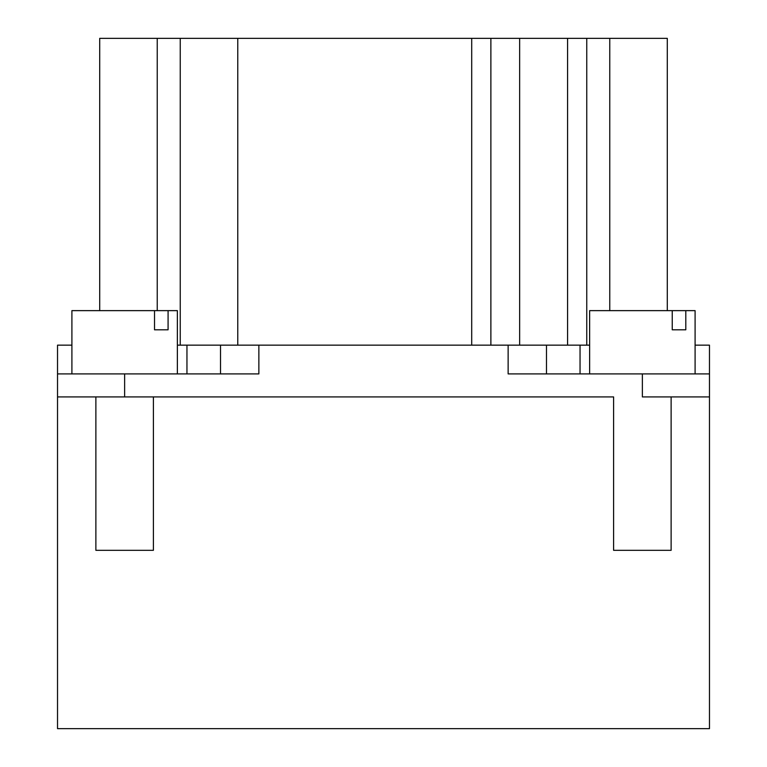 <?xml version="1.0" encoding="UTF-8"?>
<svg xmlns="http://www.w3.org/2000/svg" width="767" height="767" viewBox="0 0 767 767"><rect width="100%" height="100%" fill="white"/><g stroke="black" fill="none" stroke-linecap="round" stroke-linejoin="round"><path stroke-width="1.15" d="M59.443 345.15L71.906 345.15L57.525 345.15L57.525 373.913L258.863 373.913L258.863 345.15L546.487 345.15L546.487 373.913M695.094 345.15L695.094 310.635L695.094 373.913L642.382 373.913L709.475 373.913L709.475 345.15L695.094 345.15L707.558 345.15M448.359 345.15L435.608 345.15M318.784 345.15L448.216 345.15M154.522 329.81L154.522 310.635L168.078 310.635L168.078 329.81L154.522 329.81L168.078 329.81M177.369 373.913L177.369 310.635L168.078 310.635M154.522 310.635L71.906 310.635L71.906 373.913M671.125 396.923L671.125 550.322L613.6 550.322L613.6 396.923L95.875 396.923L95.875 550.322L153.4 550.322L153.4 396.923M689.341 728.65L650.991 728.65M116.009 728.65L77.659 728.65L116.009 728.65M99.71 310.635L99.71 38.35L586.755 38.35L586.755 345.15M490.88 38.35L490.88 345.15M180.245 38.35L180.245 345.15M586.755 38.35L667.29 38.35L667.29 310.635M650.876 728.65L645.239 728.65M177.369 345.15L220.512 345.15L220.512 373.913M220.512 345.15L258.863 345.15M672.247 329.81L672.247 310.635L685.803 310.635L685.803 329.81L672.247 329.81L685.803 329.81M695.094 310.635L685.803 310.635M672.247 310.635L589.631 310.635L589.631 373.913M508.137 345.15L508.137 373.913L642.362 373.913L642.362 396.923L709.475 396.923L709.475 728.65L57.525 728.65L57.525 396.923L124.638 396.923L124.638 373.913M709.475 373.913L709.475 396.923M546.487 345.15L589.631 345.15M57.525 396.923L57.525 373.913M567.58 38.35L567.58 345.15M519.643 38.35L519.643 345.15M471.705 38.35L471.705 345.15M237.77 38.35L237.77 345.15M157.235 38.35L157.235 310.635M609.765 38.35L609.765 310.635M186.956 345.15L186.956 373.913M580.044 345.15L580.044 373.913"/></g></svg>
